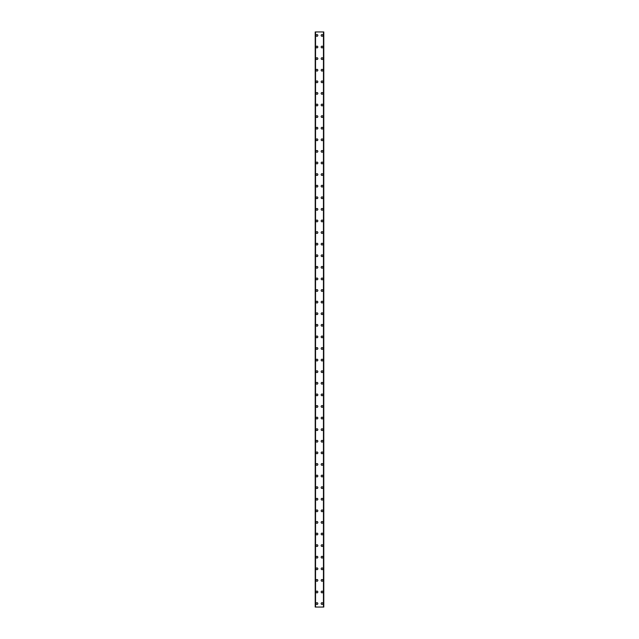 <?xml version="1.0" encoding="UTF-8"?>
<svg xmlns="http://www.w3.org/2000/svg" width="639" height="639" viewBox="0 0 639 639"><rect width="100%" height="100%" fill="white"/><g stroke="black" fill="none" stroke-linecap="round" stroke-linejoin="round"><path stroke-width="0.96" d="M316.081 603.575A0.871 0.871 0 0 1 316.952 602.705A0.871 0.871 0 0 1 317.823 603.575A0.871 0.871 0 0 1 316.952 604.438A0.871 0.871 0 0 1 316.081 603.575M316.081 591.978A0.871 0.871 0 0 1 316.952 591.107A0.871 0.871 0 0 1 317.823 591.978A0.871 0.871 0 0 1 316.952 592.848A0.871 0.871 0 0 1 316.081 591.978M316.081 580.38A0.871 0.871 0 0 1 316.952 579.509A0.871 0.871 0 0 1 317.823 580.38A0.871 0.871 0 0 1 316.952 581.25A0.871 0.871 0 0 1 316.081 580.38M316.081 568.79A0.871 0.871 0 0 1 316.952 567.919A0.871 0.871 0 0 1 317.823 568.79A0.871 0.871 0 0 1 316.952 569.661A0.871 0.871 0 0 1 316.081 568.79M316.081 557.192A0.871 0.871 0 0 1 316.952 556.321A0.871 0.871 0 0 1 317.823 557.192A0.871 0.871 0 0 1 316.952 558.063A0.871 0.871 0 0 1 316.081 557.192M316.081 545.594A0.871 0.871 0 0 1 316.952 544.732A0.871 0.871 0 0 1 317.823 545.594A0.871 0.871 0 0 1 316.952 546.465A0.871 0.871 0 0 1 316.081 545.594M316.081 534.004A0.871 0.871 0 0 1 316.952 533.134A0.871 0.871 0 0 1 317.823 534.004A0.871 0.871 0 0 1 316.952 534.875A0.871 0.871 0 0 1 316.081 534.004M316.081 522.406A0.871 0.871 0 0 1 316.952 521.536A0.871 0.871 0 0 1 317.823 522.406A0.871 0.871 0 0 1 316.952 523.277A0.871 0.871 0 0 1 316.081 522.406M316.081 510.817A0.871 0.871 0 0 1 316.952 509.946A0.871 0.871 0 0 1 317.823 510.817A0.871 0.871 0 0 1 316.952 511.679A0.871 0.871 0 0 1 316.081 510.817M316.081 499.219A0.871 0.871 0 0 1 316.952 498.348A0.871 0.871 0 0 1 317.823 499.219A0.871 0.871 0 0 1 316.952 500.089A0.871 0.871 0 0 1 316.081 499.219M316.081 487.621A0.871 0.871 0 0 1 316.952 486.758A0.871 0.871 0 0 1 317.823 487.621A0.871 0.871 0 0 1 316.952 488.492A0.871 0.871 0 0 1 316.081 487.621M316.081 476.031A0.871 0.871 0 0 1 316.952 475.16A0.871 0.871 0 0 1 317.823 476.031A0.871 0.871 0 0 1 316.952 476.902A0.871 0.871 0 0 1 316.081 476.031M316.081 464.433A0.871 0.871 0 0 1 316.952 463.563A0.871 0.871 0 0 1 317.823 464.433A0.871 0.871 0 0 1 316.952 465.304A0.871 0.871 0 0 1 316.081 464.433M316.081 452.843A0.871 0.871 0 0 1 316.952 451.973A0.871 0.871 0 0 1 317.823 452.843A0.871 0.871 0 0 1 316.952 453.706A0.871 0.871 0 0 1 316.081 452.843M316.081 441.245A0.871 0.871 0 0 1 316.952 440.375A0.871 0.871 0 0 1 317.823 441.245A0.871 0.871 0 0 1 316.952 442.116A0.871 0.871 0 0 1 316.081 441.245M316.081 429.648A0.871 0.871 0 0 1 316.952 428.777A0.871 0.871 0 0 1 317.823 429.648A0.871 0.871 0 0 1 316.952 430.518A0.871 0.871 0 0 1 316.081 429.648M316.081 418.058A0.871 0.871 0 0 1 316.952 417.187A0.871 0.871 0 0 1 317.823 418.058A0.871 0.871 0 0 1 316.952 418.928A0.871 0.871 0 0 1 316.081 418.058M316.081 406.46A0.871 0.871 0 0 1 316.952 405.589A0.871 0.871 0 0 1 317.823 406.46A0.871 0.871 0 0 1 316.952 407.331A0.871 0.871 0 0 1 316.081 406.46M316.081 394.862A0.871 0.871 0 0 1 316.952 393.999A0.871 0.871 0 0 1 317.823 394.862A0.871 0.871 0 0 1 316.952 395.733A0.871 0.871 0 0 1 316.081 394.862M316.081 383.272A0.871 0.871 0 0 1 316.952 382.402A0.871 0.871 0 0 1 317.823 383.272A0.871 0.871 0 0 1 316.952 384.143A0.871 0.871 0 0 1 316.081 383.272M316.081 371.674A0.871 0.871 0 0 1 316.952 370.804A0.871 0.871 0 0 1 317.823 371.674A0.871 0.871 0 0 1 316.952 372.545A0.871 0.871 0 0 1 316.081 371.674M316.081 360.084A0.871 0.871 0 0 1 316.952 359.214A0.871 0.871 0 0 1 317.823 360.084A0.871 0.871 0 0 1 316.952 360.955A0.871 0.871 0 0 1 316.081 360.084M316.081 348.487A0.871 0.871 0 0 1 316.952 347.616A0.871 0.871 0 0 1 317.823 348.487A0.871 0.871 0 0 1 316.952 349.357A0.871 0.871 0 0 1 316.081 348.487M316.081 336.889A0.871 0.871 0 0 1 316.952 336.026A0.871 0.871 0 0 1 317.823 336.889A0.871 0.871 0 0 1 316.952 337.759A0.871 0.871 0 0 1 316.081 336.889M316.081 325.299A0.871 0.871 0 0 1 316.952 324.428A0.871 0.871 0 0 1 317.823 325.299A0.871 0.871 0 0 1 316.952 326.17A0.871 0.871 0 0 1 316.081 325.299M316.081 313.701A0.871 0.871 0 0 1 316.952 312.83A0.871 0.871 0 0 1 317.823 313.701A0.871 0.871 0 0 1 316.952 314.572A0.871 0.871 0 0 1 316.081 313.701M316.081 302.111A0.871 0.871 0 0 1 316.952 301.241A0.871 0.871 0 0 1 317.823 302.111A0.871 0.871 0 0 1 316.952 302.974A0.871 0.871 0 0 1 316.081 302.111M316.081 290.513A0.871 0.871 0 0 1 316.952 289.643A0.871 0.871 0 0 1 317.823 290.513A0.871 0.871 0 0 1 316.952 291.384A0.871 0.871 0 0 1 316.081 290.513M316.081 278.916A0.871 0.871 0 0 1 316.952 278.045A0.871 0.871 0 0 1 317.823 278.916A0.871 0.871 0 0 1 316.952 279.786A0.871 0.871 0 0 1 316.081 278.916M316.081 267.326A0.871 0.871 0 0 1 316.952 266.455A0.871 0.871 0 0 1 317.823 267.326A0.871 0.871 0 0 1 316.952 268.196A0.871 0.871 0 0 1 316.081 267.326M316.081 255.728A0.871 0.871 0 0 1 316.952 254.857A0.871 0.871 0 0 1 317.823 255.728A0.871 0.871 0 0 1 316.952 256.598A0.871 0.871 0 0 1 316.081 255.728M316.081 244.138A0.871 0.871 0 0 1 316.952 243.267A0.871 0.871 0 0 1 317.823 244.138A0.871 0.871 0 0 1 316.952 245.001A0.871 0.871 0 0 1 316.081 244.138M316.081 232.54A0.871 0.871 0 0 1 316.952 231.669A0.871 0.871 0 0 1 317.823 232.54A0.871 0.871 0 0 1 316.952 233.411A0.871 0.871 0 0 1 316.081 232.54M316.081 220.942A0.871 0.871 0 0 1 316.952 220.072A0.871 0.871 0 0 1 317.823 220.942A0.871 0.871 0 0 1 316.952 221.813A0.871 0.871 0 0 1 316.081 220.942M316.081 209.352A0.871 0.871 0 0 1 316.952 208.482A0.871 0.871 0 0 1 317.823 209.352A0.871 0.871 0 0 1 316.952 210.223A0.871 0.871 0 0 1 316.081 209.352M316.081 197.755A0.871 0.871 0 0 1 316.952 196.884A0.871 0.871 0 0 1 317.823 197.755A0.871 0.871 0 0 1 316.952 198.625A0.871 0.871 0 0 1 316.081 197.755M316.081 186.157A0.871 0.871 0 0 1 316.952 185.294A0.871 0.871 0 0 1 317.823 186.157A0.871 0.871 0 0 1 316.952 187.027A0.871 0.871 0 0 1 316.081 186.157M316.081 174.567A0.871 0.871 0 0 1 316.952 173.696A0.871 0.871 0 0 1 317.823 174.567A0.871 0.871 0 0 1 316.952 175.437A0.871 0.871 0 0 1 316.081 174.567M316.081 162.969A0.871 0.871 0 0 1 316.952 162.098A0.871 0.871 0 0 1 317.823 162.969A0.871 0.871 0 0 1 316.952 163.84A0.871 0.871 0 0 1 316.081 162.969M316.081 151.379A0.871 0.871 0 0 1 316.952 150.508A0.871 0.871 0 0 1 317.823 151.379A0.871 0.871 0 0 1 316.952 152.242A0.871 0.871 0 0 1 316.081 151.379M316.081 139.781A0.871 0.871 0 0 1 316.952 138.911A0.871 0.871 0 0 1 317.823 139.781A0.871 0.871 0 0 1 316.952 140.652A0.871 0.871 0 0 1 316.081 139.781M316.081 128.183A0.871 0.871 0 0 1 316.952 127.321A0.871 0.871 0 0 1 317.823 128.183A0.871 0.871 0 0 1 316.952 129.054A0.871 0.871 0 0 1 316.081 128.183M316.081 116.594A0.871 0.871 0 0 1 316.952 115.723A0.871 0.871 0 0 1 317.823 116.594A0.871 0.871 0 0 1 316.952 117.464A0.871 0.871 0 0 1 316.081 116.594M316.081 104.996A0.871 0.871 0 0 1 316.952 104.125A0.871 0.871 0 0 1 317.823 104.996A0.871 0.871 0 0 1 316.952 105.866A0.871 0.871 0 0 1 316.081 104.996M316.081 93.406A0.871 0.871 0 0 1 316.952 92.535A0.871 0.871 0 0 1 317.823 93.406A0.871 0.871 0 0 1 316.952 94.268A0.871 0.871 0 0 1 316.081 93.406M316.081 81.808A0.871 0.871 0 0 1 316.952 80.937A0.871 0.871 0 0 1 317.823 81.808A0.871 0.871 0 0 1 316.952 82.679A0.871 0.871 0 0 1 316.081 81.808M316.081 70.21A0.871 0.871 0 0 1 316.952 69.339A0.871 0.871 0 0 1 317.823 70.21A0.871 0.871 0 0 1 316.952 71.081A0.871 0.871 0 0 1 316.081 70.21M316.081 58.62A0.871 0.871 0 0 1 316.952 57.75A0.871 0.871 0 0 1 317.823 58.62A0.871 0.871 0 0 1 316.952 59.491A0.871 0.871 0 0 1 316.081 58.62M316.081 47.022A0.871 0.871 0 0 1 316.952 46.152A0.871 0.871 0 0 1 317.823 47.022A0.871 0.871 0 0 1 316.952 47.893A0.871 0.871 0 0 1 316.081 47.022M316.081 35.425A0.871 0.871 0 0 1 316.952 34.562A0.871 0.871 0 0 1 317.823 35.425A0.871 0.871 0 0 1 316.952 36.295A0.871 0.871 0 0 1 316.081 35.425M321.177 603.575A0.871 0.871 0 0 1 322.048 602.705A0.871 0.871 0 0 1 322.919 603.575A0.871 0.871 0 0 1 322.048 604.438A0.871 0.871 0 0 1 321.177 603.575M321.177 591.978A0.871 0.871 0 0 1 322.048 591.107A0.871 0.871 0 0 1 322.919 591.978A0.871 0.871 0 0 1 322.048 592.848A0.871 0.871 0 0 1 321.177 591.978M321.177 580.38A0.871 0.871 0 0 1 322.048 579.509A0.871 0.871 0 0 1 322.919 580.38A0.871 0.871 0 0 1 322.048 581.25A0.871 0.871 0 0 1 321.177 580.38M321.177 568.79A0.871 0.871 0 0 1 322.048 567.919A0.871 0.871 0 0 1 322.919 568.79A0.871 0.871 0 0 1 322.048 569.661A0.871 0.871 0 0 1 321.177 568.79M321.177 557.192A0.871 0.871 0 0 1 322.048 556.321A0.871 0.871 0 0 1 322.919 557.192A0.871 0.871 0 0 1 322.048 558.063A0.871 0.871 0 0 1 321.177 557.192M321.177 545.594A0.871 0.871 0 0 1 322.048 544.732A0.871 0.871 0 0 1 322.919 545.594A0.871 0.871 0 0 1 322.048 546.465A0.871 0.871 0 0 1 321.177 545.594M321.177 534.004A0.871 0.871 0 0 1 322.048 533.134A0.871 0.871 0 0 1 322.919 534.004A0.871 0.871 0 0 1 322.048 534.875A0.871 0.871 0 0 1 321.177 534.004M321.177 522.406A0.871 0.871 0 0 1 322.048 521.536A0.871 0.871 0 0 1 322.919 522.406A0.871 0.871 0 0 1 322.048 523.277A0.871 0.871 0 0 1 321.177 522.406M321.177 510.817A0.871 0.871 0 0 1 322.048 509.946A0.871 0.871 0 0 1 322.919 510.817A0.871 0.871 0 0 1 322.048 511.679A0.871 0.871 0 0 1 321.177 510.817M321.177 499.219A0.871 0.871 0 0 1 322.048 498.348A0.871 0.871 0 0 1 322.919 499.219A0.871 0.871 0 0 1 322.048 500.089A0.871 0.871 0 0 1 321.177 499.219M321.177 487.621A0.871 0.871 0 0 1 322.048 486.758A0.871 0.871 0 0 1 322.919 487.621A0.871 0.871 0 0 1 322.048 488.492A0.871 0.871 0 0 1 321.177 487.621M321.177 476.031A0.871 0.871 0 0 1 322.048 475.16A0.871 0.871 0 0 1 322.919 476.031A0.871 0.871 0 0 1 322.048 476.902A0.871 0.871 0 0 1 321.177 476.031M321.177 464.433A0.871 0.871 0 0 1 322.048 463.563A0.871 0.871 0 0 1 322.919 464.433A0.871 0.871 0 0 1 322.048 465.304A0.871 0.871 0 0 1 321.177 464.433M321.177 452.843A0.871 0.871 0 0 1 322.048 451.973A0.871 0.871 0 0 1 322.919 452.843A0.871 0.871 0 0 1 322.048 453.706A0.871 0.871 0 0 1 321.177 452.843M321.177 441.245A0.871 0.871 0 0 1 322.048 440.375A0.871 0.871 0 0 1 322.919 441.245A0.871 0.871 0 0 1 322.048 442.116A0.871 0.871 0 0 1 321.177 441.245M321.177 429.648A0.871 0.871 0 0 1 322.048 428.777A0.871 0.871 0 0 1 322.919 429.648A0.871 0.871 0 0 1 322.048 430.518A0.871 0.871 0 0 1 321.177 429.648M321.177 418.058A0.871 0.871 0 0 1 322.048 417.187A0.871 0.871 0 0 1 322.919 418.058A0.871 0.871 0 0 1 322.048 418.928A0.871 0.871 0 0 1 321.177 418.058M321.177 406.46A0.871 0.871 0 0 1 322.048 405.589A0.871 0.871 0 0 1 322.919 406.46A0.871 0.871 0 0 1 322.048 407.331A0.871 0.871 0 0 1 321.177 406.46M321.177 394.862A0.871 0.871 0 0 1 322.048 393.999A0.871 0.871 0 0 1 322.919 394.862A0.871 0.871 0 0 1 322.048 395.733A0.871 0.871 0 0 1 321.177 394.862M321.177 383.272A0.871 0.871 0 0 1 322.048 382.402A0.871 0.871 0 0 1 322.919 383.272A0.871 0.871 0 0 1 322.048 384.143A0.871 0.871 0 0 1 321.177 383.272M321.177 371.674A0.871 0.871 0 0 1 322.048 370.804A0.871 0.871 0 0 1 322.919 371.674A0.871 0.871 0 0 1 322.048 372.545A0.871 0.871 0 0 1 321.177 371.674M321.177 360.084A0.871 0.871 0 0 1 322.048 359.214A0.871 0.871 0 0 1 322.919 360.084A0.871 0.871 0 0 1 322.048 360.955A0.871 0.871 0 0 1 321.177 360.084M321.177 348.487A0.871 0.871 0 0 1 322.048 347.616A0.871 0.871 0 0 1 322.919 348.487A0.871 0.871 0 0 1 322.048 349.357A0.871 0.871 0 0 1 321.177 348.487M321.177 336.889A0.871 0.871 0 0 1 322.048 336.026A0.871 0.871 0 0 1 322.919 336.889A0.871 0.871 0 0 1 322.048 337.759A0.871 0.871 0 0 1 321.177 336.889M321.177 325.299A0.871 0.871 0 0 1 322.048 324.428A0.871 0.871 0 0 1 322.919 325.299A0.871 0.871 0 0 1 322.048 326.17A0.871 0.871 0 0 1 321.177 325.299M321.177 313.701A0.871 0.871 0 0 1 322.048 312.83A0.871 0.871 0 0 1 322.919 313.701A0.871 0.871 0 0 1 322.048 314.572A0.871 0.871 0 0 1 321.177 313.701M321.177 302.111A0.871 0.871 0 0 1 322.048 301.241A0.871 0.871 0 0 1 322.919 302.111A0.871 0.871 0 0 1 322.048 302.974A0.871 0.871 0 0 1 321.177 302.111M321.177 290.513A0.871 0.871 0 0 1 322.048 289.643A0.871 0.871 0 0 1 322.919 290.513A0.871 0.871 0 0 1 322.048 291.384A0.871 0.871 0 0 1 321.177 290.513M321.177 278.916A0.871 0.871 0 0 1 322.048 278.045A0.871 0.871 0 0 1 322.919 278.916A0.871 0.871 0 0 1 322.048 279.786A0.871 0.871 0 0 1 321.177 278.916M321.177 267.326A0.871 0.871 0 0 1 322.048 266.455A0.871 0.871 0 0 1 322.919 267.326A0.871 0.871 0 0 1 322.048 268.196A0.871 0.871 0 0 1 321.177 267.326M321.177 255.728A0.871 0.871 0 0 1 322.048 254.857A0.871 0.871 0 0 1 322.919 255.728A0.871 0.871 0 0 1 322.048 256.598A0.871 0.871 0 0 1 321.177 255.728M321.177 244.138A0.871 0.871 0 0 1 322.048 243.267A0.871 0.871 0 0 1 322.919 244.138A0.871 0.871 0 0 1 322.048 245.001A0.871 0.871 0 0 1 321.177 244.138M321.177 232.54A0.871 0.871 0 0 1 322.048 231.669A0.871 0.871 0 0 1 322.919 232.54A0.871 0.871 0 0 1 322.048 233.411A0.871 0.871 0 0 1 321.177 232.54M321.177 220.942A0.871 0.871 0 0 1 322.048 220.072A0.871 0.871 0 0 1 322.919 220.942A0.871 0.871 0 0 1 322.048 221.813A0.871 0.871 0 0 1 321.177 220.942M321.177 209.352A0.871 0.871 0 0 1 322.048 208.482A0.871 0.871 0 0 1 322.919 209.352A0.871 0.871 0 0 1 322.048 210.223A0.871 0.871 0 0 1 321.177 209.352M321.177 197.755A0.871 0.871 0 0 1 322.048 196.884A0.871 0.871 0 0 1 322.919 197.755A0.871 0.871 0 0 1 322.048 198.625A0.871 0.871 0 0 1 321.177 197.755M321.177 186.157A0.871 0.871 0 0 1 322.048 185.294A0.871 0.871 0 0 1 322.919 186.157A0.871 0.871 0 0 1 322.048 187.027A0.871 0.871 0 0 1 321.177 186.157M321.177 174.567A0.871 0.871 0 0 1 322.048 173.696A0.871 0.871 0 0 1 322.919 174.567A0.871 0.871 0 0 1 322.048 175.437A0.871 0.871 0 0 1 321.177 174.567M321.177 162.969A0.871 0.871 0 0 1 322.048 162.098A0.871 0.871 0 0 1 322.919 162.969A0.871 0.871 0 0 1 322.048 163.84A0.871 0.871 0 0 1 321.177 162.969M321.177 151.379A0.871 0.871 0 0 1 322.048 150.508A0.871 0.871 0 0 1 322.919 151.379A0.871 0.871 0 0 1 322.048 152.242A0.871 0.871 0 0 1 321.177 151.379M321.177 139.781A0.871 0.871 0 0 1 322.048 138.911A0.871 0.871 0 0 1 322.919 139.781A0.871 0.871 0 0 1 322.048 140.652A0.871 0.871 0 0 1 321.177 139.781M321.177 128.183A0.871 0.871 0 0 1 322.048 127.321A0.871 0.871 0 0 1 322.919 128.183A0.871 0.871 0 0 1 322.048 129.054A0.871 0.871 0 0 1 321.177 128.183M321.177 116.594A0.871 0.871 0 0 1 322.048 115.723A0.871 0.871 0 0 1 322.919 116.594A0.871 0.871 0 0 1 322.048 117.464A0.871 0.871 0 0 1 321.177 116.594M321.177 104.996A0.871 0.871 0 0 1 322.048 104.125A0.871 0.871 0 0 1 322.919 104.996A0.871 0.871 0 0 1 322.048 105.866A0.871 0.871 0 0 1 321.177 104.996M321.177 93.406A0.871 0.871 0 0 1 322.048 92.535A0.871 0.871 0 0 1 322.919 93.406A0.871 0.871 0 0 1 322.048 94.268A0.871 0.871 0 0 1 321.177 93.406M321.177 81.808A0.871 0.871 0 0 1 322.048 80.937A0.871 0.871 0 0 1 322.919 81.808A0.871 0.871 0 0 1 322.048 82.679A0.871 0.871 0 0 1 321.177 81.808M321.177 70.21A0.871 0.871 0 0 1 322.048 69.339A0.871 0.871 0 0 1 322.919 70.21A0.871 0.871 0 0 1 322.048 71.081A0.871 0.871 0 0 1 321.177 70.21M321.177 58.62A0.871 0.871 0 0 1 322.048 57.75A0.871 0.871 0 0 1 322.919 58.62A0.871 0.871 0 0 1 322.048 59.491A0.871 0.871 0 0 1 321.177 58.62M321.177 47.022A0.871 0.871 0 0 1 322.048 46.152A0.871 0.871 0 0 1 322.919 47.022A0.871 0.871 0 0 1 322.048 47.893A0.871 0.871 0 0 1 321.177 47.022M321.177 35.425A0.871 0.871 0 0 1 322.048 34.562A0.871 0.871 0 0 1 322.919 35.425A0.871 0.871 0 0 1 322.048 36.295A0.871 0.871 0 0 1 321.177 35.425M323.733 31.95L315.211 31.95L315.211 607.05L323.789 607.05L323.789 31.95L323.733 607.05M323.526 607.05L323.526 31.95L323.542 607.05M315.458 607.05L315.458 31.95L315.474 607.05M315.211 31.95L315.211 607.05L315.211 31.95M315.546 31.95L315.546 607.05M323.454 31.95L323.454 607.05M323.789 31.95L323.789 607.05L323.789 31.95M315.267 31.95L315.267 607.05"/></g></svg>
